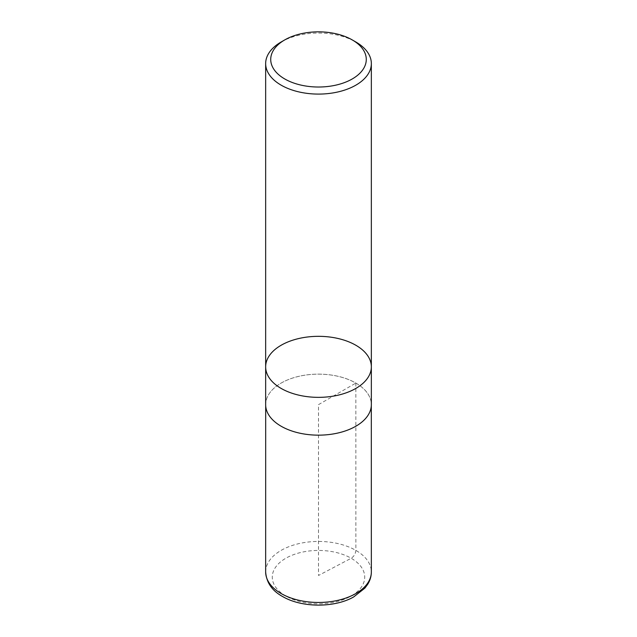 <?xml version="1.0" encoding="UTF-8"?>
<svg xmlns="http://www.w3.org/2000/svg" width="637" height="637" viewBox="0 0 637 637"><rect width="100%" height="100%" fill="white"/><g stroke="black" fill="none" stroke-linecap="round" stroke-linejoin="round"><path stroke-width="0.48" stroke-dasharray="3.19 2.39" d="M281.132 42.002A52.847 30.512 180 0 1 355.868 42.002M371.347 366.84A52.847 30.512 0 0 0 318.5 336.328A52.847 30.512 0 0 0 265.653 366.84M265.685 405.769L265.685 404.638A52.847 30.512 180 0 1 298.275 376.459A52.847 30.512 180 0 1 355.868 383.068A52.847 30.512 180 0 1 371.347 404.646A52.815 30.488 180 0 1 318.5 435.135A52.815 30.488 180 0 1 265.685 404.638A52.815 30.488 180 0 1 298.291 376.475A52.815 30.488 180 0 1 355.844 383.084A52.815 30.488 180 0 1 371.315 404.638L371.315 405.769M355.844 383.084L355.868 550.384C355.557 553.792 353.997 556.412 351.186 558.259L318.5 575.482L318.5 404.646L355.844 383.084M285.814 596.001A46.23 26.69 180 0 1 285.814 558.259A46.23 26.69 180 0 1 351.186 558.259A46.23 26.69 180 0 1 351.186 596.001A46.23 26.69 180 0 1 285.814 596.001M265.653 571.954A52.847 30.512 180 0 1 298.275 543.767A52.847 30.512 180 0 1 355.868 550.384A52.847 30.512 180 0 1 371.347 571.954"/><path stroke-width="0.96" d="M355.868 42.002L352.285 39.932A47.775 27.582 180 0 1 352.285 78.94A47.775 27.582 180 0 1 284.715 78.94A47.775 27.582 180 0 1 284.715 39.932A47.775 27.582 180 0 1 352.285 39.932L355.868 42.002A52.847 30.512 180 0 1 371.347 63.573A52.847 30.512 180 0 1 338.725 91.768A52.847 30.512 180 0 1 281.132 85.151A52.847 30.512 180 0 1 265.653 63.573A52.847 30.512 180 0 1 281.132 42.002L284.715 39.932M281.132 388.419A52.847 30.512 0 0 0 338.725 395.028A52.847 30.512 0 0 0 371.347 366.84A52.847 30.512 180 0 1 338.725 395.028A52.847 30.512 180 0 1 281.132 388.419A52.847 30.512 180 0 1 265.653 366.84A52.847 30.512 0 0 0 281.132 388.419M281.132 426.225A52.847 30.512 180 0 1 265.653 404.646L265.653 366.84A52.847 30.512 180 0 1 318.5 336.328A52.847 30.512 180 0 1 371.347 366.84L371.347 404.646A52.847 30.512 180 0 1 338.725 432.834A52.847 30.512 180 0 1 281.132 426.225M371.347 571.954A52.847 30.512 180 0 1 318.5 602.467A52.847 30.512 180 0 1 265.653 571.954C266.433 582.632 272.142 590.857 282.78 596.63C302.336 608.009 334.903 607.762 353.694 596.925L364.882 588.126L367.7 584.304C370.105 580.426 371.315 576.31 371.347 571.954L371.315 405.769M265.653 63.573L265.653 366.84M371.347 63.573L371.347 366.84M265.685 405.769L265.653 571.954"/></g></svg>
